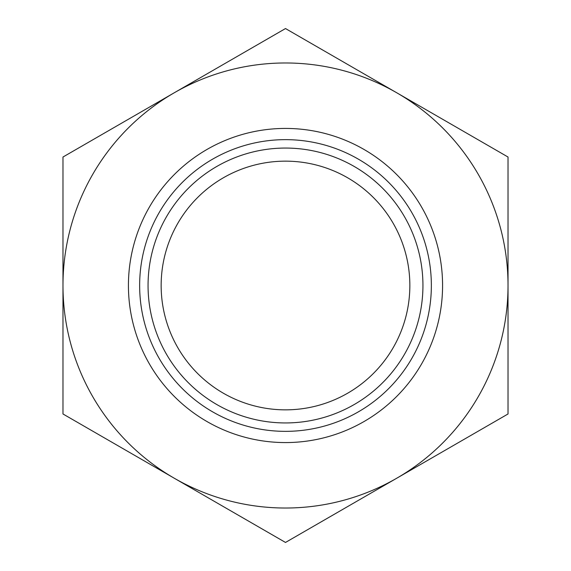 <?xml version="1.0" encoding="UTF-8"?>
<svg xmlns="http://www.w3.org/2000/svg" width="571" height="571" viewBox="0 0 571 571"><rect width="100%" height="100%" fill="white"/><g stroke="black" fill="none" stroke-linecap="round" stroke-linejoin="round"><path stroke-width="0.86" d="M375.996 388.944L376.996 388.059M391.085 373.491L387.795 377.295M179.915 373.491L183.212 377.295M196.495 390.229L194.012 388.066M388.737 194.768L387.788 193.705M374.505 180.771L376.988 182.934M196.495 180.771L194.012 182.934M182.263 194.768L183.212 193.705M508.026 285.5L508.026 157.025L285.5 28.55L62.974 157.025L62.974 413.975L174.241 478.212A222.526 222.526 0 0 1 174.241 92.787L62.974 157.025L174.241 92.787A222.526 222.526 0 0 1 508.026 285.5A222.526 222.526 0 0 1 396.759 478.212L508.026 413.975L508.026 285.5M396.759 478.212L508.026 413.975L396.759 478.212A222.526 222.526 0 0 1 174.241 478.212L285.5 542.45L396.759 478.212M442.575 285.5A157.075 157.075 0 0 0 285.5 128.425A157.075 157.075 0 0 0 128.425 285.5A157.075 157.075 0 0 0 285.5 442.575A157.075 157.075 0 0 0 442.575 285.5M139.645 285.5A145.855 145.855 0 0 0 285.5 431.355A145.855 145.855 0 0 0 431.355 285.5A145.855 145.855 0 0 0 285.5 139.645A145.855 145.855 0 0 0 139.645 285.5M148.06 285.5A137.44 137.44 0 0 1 285.5 148.06A137.44 137.44 0 0 1 422.94 285.5A137.44 137.44 0 0 1 285.5 422.94A137.44 137.44 0 0 1 148.06 285.5M161.15 285.5A124.35 124.35 0 0 0 285.5 409.85A124.35 124.35 0 0 0 409.85 285.5A124.35 124.35 0 0 0 285.5 161.15A124.35 124.35 0 0 0 161.15 285.5"/></g></svg>

